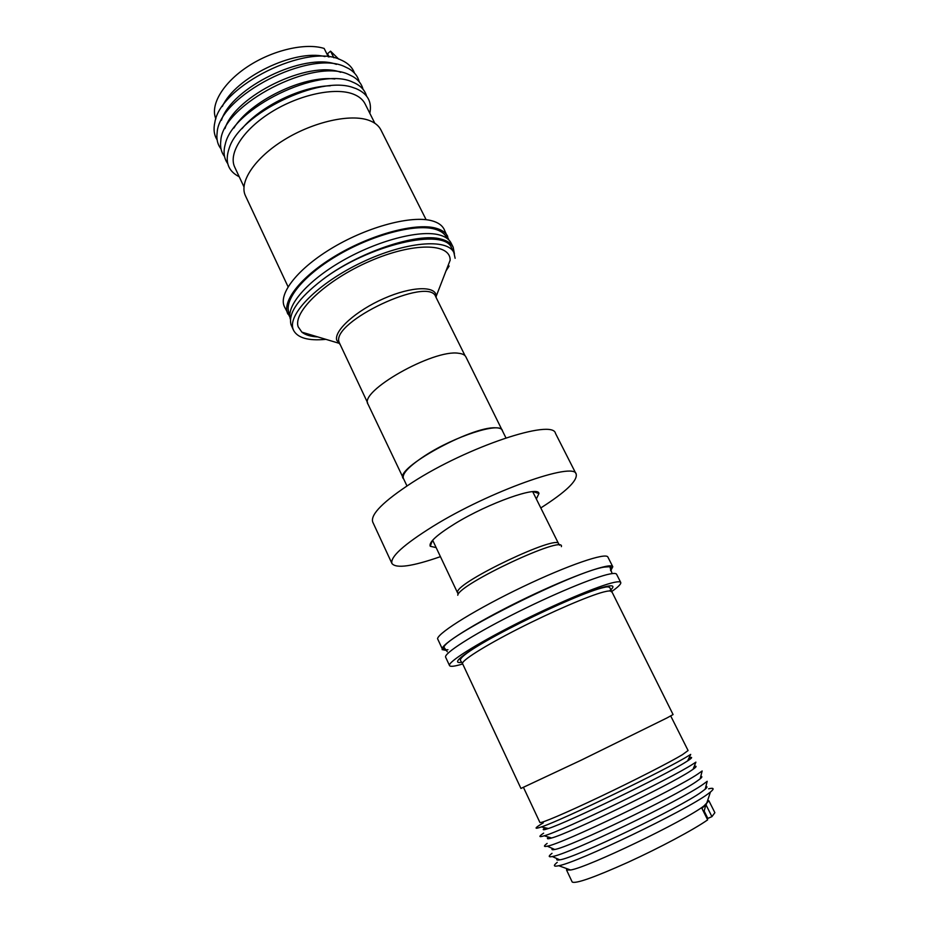 <?xml version="1.0" encoding="UTF-8"?>
<svg xmlns="http://www.w3.org/2000/svg" width="929" height="929" viewBox="0 0 929 929"><rect width="100%" height="100%" fill="white"/><g stroke="black" fill="none" stroke-linecap="round" stroke-linejoin="round"><path stroke-width="1.39" d="M447.941 649.719C444.178 650.103 442.843 649.278 443.923 647.234C445.792 635.889 576.839 570.36 604.674 567.05L609.807 566.702C611.654 567.038 611.874 568.13 610.481 569.988M566.945 868.685L566.516 869.939L572.183 881.993C575.504 884.048 594.154 877.464 628.132 862.24C659.787 847.771 694.033 829.469 707.654 819.866L701.801 808.137L706.11 805.025L711.928 816.637L707.828 818.414L704.147 811.04M705.935 814.628L705.134 814.803M566.516 869.939L570.592 870.009C587.743 867.477 684.255 821.155 703.927 805.966L708.897 800.786L707.677 800.357M557.249 862.321C553.022 865.723 553.521 866.85 558.747 865.723C577.188 862.727 685.869 810.529 707.608 794.156L710.43 792.042C714.529 788.651 713.925 787.571 708.63 788.802M557.121 858.686C556.111 859.987 556.982 860.37 559.722 859.848C574.354 858.315 680.144 807.707 701.604 791.903L705.204 789.185C707.283 787.374 707.515 786.457 705.889 786.445M552.012 853.333C548.226 856.248 548.331 857.316 552.314 856.538C567.41 854.761 680.632 800.554 703.381 784.122L707.19 781.312L705.204 789.185M552.418 848.456C551.315 849.71 552.07 850.047 554.706 849.478C568.594 847.654 674.651 796.873 696.413 781.544L700.164 778.827C702.208 777.132 702.417 776.33 700.78 776.423M547.135 843.416C543.535 846.087 543.593 847.004 547.286 846.18C561.604 844.089 675.104 789.685 698.178 773.776L702.15 770.965L700.164 778.827M548.563 837.087C546.345 838.957 547.367 839.259 551.605 837.993C569.152 833.464 669.495 785.086 690.549 770.965L693.069 769.293C696.645 766.762 697.04 765.786 694.23 766.355M543.628 833.15C538.495 836.599 538.692 837.482 544.231 835.798C562.602 830.851 670.784 778.665 693.208 763.893L695.891 762.14L693.069 769.293M545.044 827.762C541.804 830.12 542.919 830.375 548.377 828.517C567.933 822.351 665.245 775.262 686.008 761.908L687.623 760.897C692.419 757.774 692.906 756.752 689.086 757.82M543.279 822.862C534.349 828.192 533.711 829.551 541.375 826.926C561.952 820.249 666.883 769.467 688.981 755.463L690.7 754.406L687.623 760.897M523.491 787.455L539.912 822.479C540.225 823.884 565.262 813.27 599.46 797.012C633.613 780.801 669.774 762.314 682.397 754.708L688.087 750.527L670.726 715.969M462.572 663.689L520.937 788.442L581.136 760.201L666.871 717.989L673.084 714.564L609.97 587.918C609.261 586.756 607.345 586.582 604.222 587.395C576.909 592.946 456.847 651.693 460.482 660.484L462.572 663.689C460.947 660.937 484.102 646.201 517.929 628.968C551.698 611.758 589.114 595.686 603.664 591.97C608.228 590.798 610.748 590.658 611.189 591.552M462.7 663.968L460.784 664.525C453.991 666.465 450.24 666.825 449.531 665.582C447.511 662.284 475.404 644.494 515.769 624.056C556.053 603.618 599.426 585.386 614.22 582.367C618.122 581.542 620.293 581.577 620.746 582.483C621.28 583.935 618.145 587.047 611.317 591.808M449.531 665.582L445.653 657.233C443.505 653.679 471.235 635.668 511.507 615.219C551.71 594.769 595.083 576.735 609.981 573.959C613.906 573.193 616.101 573.298 616.589 574.261L620.746 582.483M612.792 566.748L607.903 557.098C606.265 552.151 568.153 565.076 522.76 586.803C477.367 608.472 438.918 632.184 437.524 638.629L442.123 648.512C443.679 642.38 482.337 618.911 527.811 597.173C573.274 575.388 611.317 562.126 612.792 566.748L610.69 570.766M446.559 650.451L442.099 649.603M436.154 547.611L430.266 546.275C428.536 542.466 436.781 534.93 455.001 523.642C488.596 502.949 538.878 485.275 538.936 493.543L536.335 498.978M533.037 492.347L532.979 491.65M505.945 437.884L502.194 430.359C500.104 421.708 454.467 436.316 424.971 455.686C409.108 466.161 401.909 473.697 403.36 478.319L406.96 485.937M440.439 556.657C412.313 566.458 396.16 568.745 391.957 563.531L372.738 522.04C370.241 514.503 383.41 501.323 412.255 482.511C467.635 446.64 552.894 418.491 555.484 433.367L576.189 474.127C577.652 480.665 565.854 491.929 540.794 507.942M391.957 563.531C389.959 557.063 403.662 544.661 433.042 526.302C489.455 491.278 574.645 461.179 576.189 474.127M502.694 431.346L465.882 356.887C464.883 354.89 462.456 353.694 458.589 353.275C433.425 348.944 358.164 391.748 368.093 404.324L403.836 479.329M502.392 430.266C501.59 428.664 499.314 427.839 495.587 427.804C471.433 426.202 394.465 468.622 403.163 478.412M317.346 336.902C310.507 336.495 305.351 334.916 301.879 332.152L298.221 326.88C292.612 311.947 326.067 280.105 369.707 261.235C413.3 242.144 450.646 242.91 450.135 260.248L450.135 260.468M325.429 339.387C308.323 340.966 297.71 337.959 293.564 330.352L293.088 329.121C287.421 314.165 318.287 282.95 361.857 262.35C405.358 241.575 447.406 238.091 453.886 252.607L455.129 258.285M293.564 330.352L291.032 324.72C288.048 313.247 298.395 298.36 322.073 280.035C368.337 244.49 445.049 227.106 451.703 248.275L453.886 252.607M338.725 59.131L330.55 51.165L327.542 53.719L329.168 56.959M333.859 57.772L330.55 51.165M354.472 73.089C352.532 67.666 348.398 63.451 342.081 60.466L340.989 59.99C307.569 42.618 220.394 85.689 214.878 122.233C213.298 129.073 214.042 134.949 217.119 139.849M359.209 81.752C357.839 76.294 354.367 71.916 348.781 68.653L345.147 66.876C310.332 48.923 218.942 96.012 217.154 132.568C216.26 139.002 217.549 144.448 221.009 148.919M363.018 89.254C361.683 83.993 358.339 79.766 352.974 76.596L349.06 74.68C314.223 56.959 222.275 104.547 220.8 140.778C219.976 146.968 221.218 152.228 224.539 156.548M366.56 96.035C364.818 89.904 360.301 85.317 352.997 82.251L352.834 82.193C319.866 65.738 232.552 108.24 225.248 144.285C223.123 151.938 223.935 158.36 227.686 163.527M369.823 113.292C372.181 101.818 367.594 93.597 356.074 88.627L353.612 87.767C320.064 74.575 239.647 113.628 229.208 148.175C224.632 161.541 227.977 171.075 239.229 176.754M374.828 123.255L365.097 103.909C362.949 99.635 359.047 96.384 353.415 94.166C335.392 86.966 299.579 94.456 271.396 112.049C243.131 129.572 228.046 153.459 234.747 167.197L243.955 186.845M426.121 219.697L380.925 129.944C378.8 125.729 374.863 122.547 369.138 120.422C350.756 113.512 313.665 121.653 284.262 139.803C254.755 157.895 238.776 182.107 245.43 195.729L288.071 286.782M448.858 239.937L444.085 229.231C442.076 225.259 438.012 222.449 431.88 220.777C411.861 215.191 368.801 226.362 333.546 247.195C298.174 267.97 277.992 293.715 284.437 306.744L289.918 317.149M447.708 236.384C445.723 232.482 441.681 229.718 435.573 228.104C415.623 222.693 372.552 234.015 337.215 254.825C301.774 275.588 281.464 301.182 287.827 314.025M446.779 238.184C445.061 233.794 440.915 230.729 434.354 228.998C414.45 223.622 371.228 235.211 336.333 256.125C301.333 276.981 282.219 302.308 289.825 314.432M454.409 253.814L453.166 247.172L451.041 242.968C449.09 239.113 445.061 236.396 438.976 234.84C419.385 229.695 377.36 240.646 342.209 260.91C306.976 281.115 285.691 306.315 290.463 319.495M453.166 247.172C451.227 243.34 447.221 240.669 441.136 239.125C417.678 232.157 357.735 252.282 322.073 280.035M449.16 266.031L446.025 270.862M302.401 332.559L307.29 333.813M330.318 85.782C301.472 86.246 260.201 106.301 242.016 128.69M334.87 78.977C303.597 75.133 250.156 101.098 233.864 128.074M340.757 72.311C308.869 59.874 234.921 95.815 224.992 128.574M336.414 64.38C304.375 52.152 231.623 87.512 221.427 120.259M324.999 56.576C294.412 48.819 235.165 77.618 222.356 106.463M328.367 56.866L324.151 48.447C305.525 42.548 272.778 50.038 247.869 66.47C222.879 82.855 209.919 105.128 215.876 118.831M312.852 335.52L307.058 334.986M711.928 816.637L714.877 812.689L708.897 800.786M703.822 812.178L705.726 805.478M702.185 808.904L702.487 807.812M461.748 662.284C448.904 664.525 466.335 651.124 503.843 631.267C541.189 611.445 588.243 590.856 605.058 586.756C613.779 584.666 615.265 586.071 609.505 590.972M532.7 491.662L558.643 543.825C558.213 533.989 458.218 581.391 457.579 591.796L457.997 594.096M561.36 546.647C565.587 534.187 458.682 584.213 457.753 595.234M367.698 402.989L339.097 342.232C330.759 321.898 429.303 275.588 435.724 296.746L436.212 296.235L436.154 297.617M339.933 344.322L336.704 340.13C333.952 330.585 356.109 310.634 383.967 298.476C411.802 286.178 436.154 285.609 436.212 296.235L450.135 260.248M443.923 647.234L447.325 651.798M609.807 566.702L612.13 573.599M570.592 870.009L558.747 865.723M558.387 859.244L558.085 860.068M559.722 859.848L552.314 856.538M553.614 849.001L553.347 849.71M554.706 849.478L547.286 846.18M549.399 837.331L548.9 838.678M551.605 837.993L544.231 835.798M546.031 827.983L545.335 829.469M548.377 828.517L541.375 826.926M432.659 540.225L457.579 592.876M558.643 543.825L559.618 545.23M533.2 491.638L538.936 493.543M465.069 355.737L435.724 296.746M339.503 343.416L301.879 332.152M432.31 540.632L430.266 546.275M688.633 758.761L690.189 759.132M693.893 767.191L695.24 767.621M700.443 777.724L701.151 777.945M705.552 787.815L706.354 788.071M706.47 804.003L710.43 792.042"/></g></svg>
